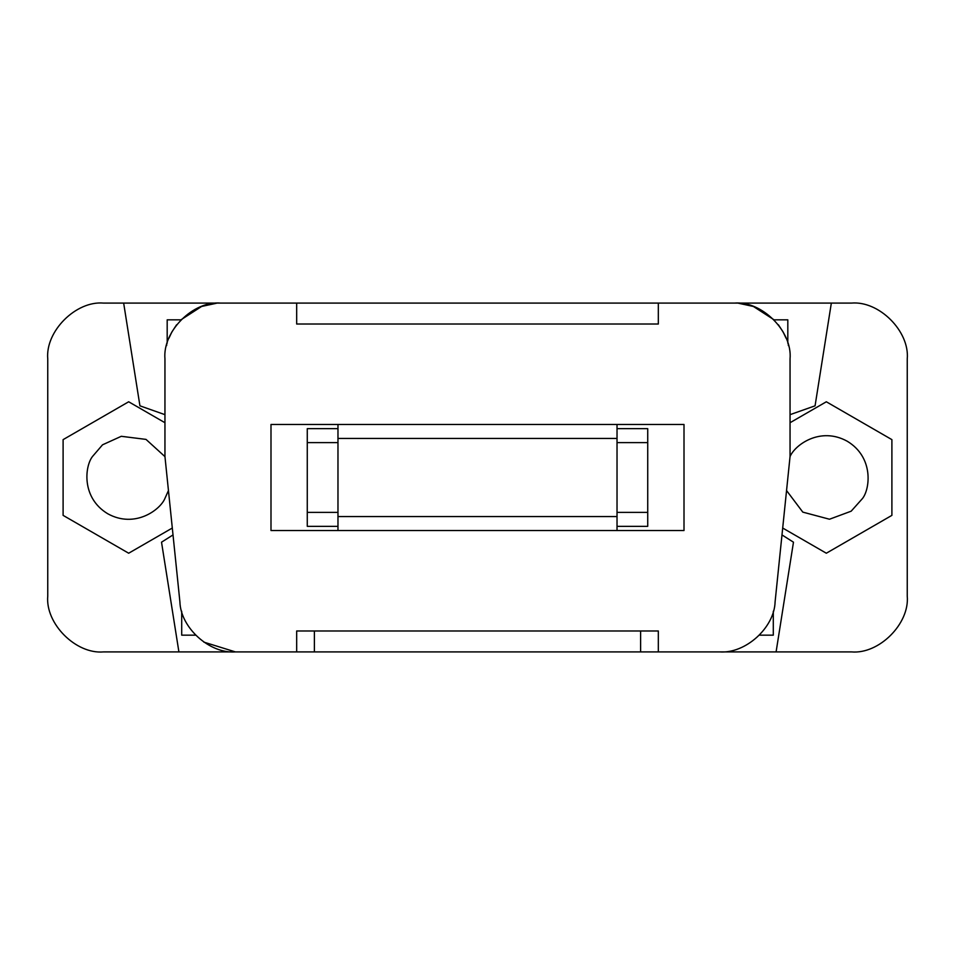<?xml version="1.0" encoding="UTF-8"?>
<svg xmlns="http://www.w3.org/2000/svg" width="955" height="955" viewBox="0 0 955 955"><rect width="100%" height="100%" fill="white"/><g stroke="black" fill="none" stroke-linecap="round" stroke-linejoin="round"><path stroke-width="1.43" d="M235.407 651.907C209.539 653.865 180.602 627.745 179.898 601.805L164.952 456.574L164.952 358.901C162.457 331.289 193.149 300.598 220.772 303.093L296.671 303.093L296.671 324.02L658.329 324.02L658.329 303.093L734.228 303.093C761.851 300.598 792.543 331.289 790.048 358.901L790.048 456.574L775.102 601.805C774.398 627.745 745.461 653.865 719.592 651.907L658.329 651.907L658.329 630.98L296.671 630.98L296.671 651.907L235.407 651.907L296.671 651.907L296.671 630.98L658.329 630.98L658.329 651.907L719.592 651.907C745.461 653.865 774.398 627.745 775.102 601.805L790.048 456.574L790.048 358.901C792.543 331.289 761.851 300.598 734.228 303.093L296.671 303.093L658.329 303.093L658.329 324.02L296.671 324.02L296.671 303.093L220.772 303.093C193.149 300.598 162.457 331.289 164.952 358.901L164.952 456.574L179.898 601.805C180.602 627.745 209.539 653.865 235.407 651.907L203.845 642.118M314.386 630.98L314.386 651.907L640.614 651.907L640.614 630.98L640.614 651.907L851.442 651.907C879.054 654.402 909.745 623.711 907.25 596.099L907.25 358.901C909.745 331.289 879.054 300.598 851.442 303.093L672.845 303.093L831.339 303.093L815.069 405.827L790.048 414.661L815.069 405.827L831.339 303.093L851.442 303.093C879.054 300.598 909.745 331.289 907.25 358.901L907.25 596.099C909.745 623.711 879.054 654.402 851.442 651.907L178.907 651.907L314.386 651.907L314.386 630.98M282.155 303.093L103.558 303.093C75.946 300.598 45.255 331.289 47.75 358.901L47.75 596.099C45.255 623.711 75.946 654.402 103.558 651.907L178.907 651.907L161.526 542.189L173.01 534.931L161.526 542.189L178.907 651.907L103.558 651.907C75.946 654.402 45.255 623.711 47.75 596.099L47.75 358.901C45.255 331.289 75.946 300.598 103.558 303.093L282.155 303.093M167.185 343.275L167.185 319.83L180.913 319.83L167.185 319.83L167.185 343.275M195.56 635.171L181.701 635.171L181.701 611.26L181.701 635.171L195.56 635.171M773.299 611.26L773.299 635.171L759.44 635.171L773.299 635.171L773.299 611.26M774.087 319.83L787.815 319.83L787.815 343.275L787.815 319.83L774.087 319.83L753.435 306.495L774.087 319.83M164.952 414.661L139.931 405.827L123.661 303.093L139.931 405.827L164.952 414.661M781.99 534.931L793.474 542.189L776.093 651.907L793.474 542.189L781.99 534.931M753.28 306.436L738.561 303.26L753.28 306.436M216.439 303.26L201.72 306.436L216.439 303.26M201.565 306.495L180.913 319.83L201.565 306.495M647.729 526.336L617.026 526.336L647.729 526.336L647.729 428.664L647.729 526.336M337.975 526.336L307.271 526.336L307.271 428.664L337.975 428.664L307.271 428.664L307.271 526.336L337.975 526.336M617.026 428.664L647.729 428.664L617.026 428.664M168.928 338.201L171.924 331.886L168.928 338.201M171.936 331.886L176.603 324.772L171.936 331.886M778.397 324.772L783.064 331.886L778.397 324.772M788.46 345.674L788.209 344.719M786.072 338.201L783.076 331.886M166.791 344.719L166.54 345.674M307.271 512.381L337.975 512.381L307.271 512.381M617.026 512.381L647.729 512.381L617.026 512.381M647.729 442.619L617.026 442.619L647.729 442.619M337.975 442.619L307.271 442.619L337.975 442.619M63.102 515.366L128.674 553.22L172.306 528.031L128.674 553.22L63.102 515.366L63.102 439.634L63.102 515.366M164.952 422.719L128.674 401.78L63.102 439.634L128.674 401.78L164.952 422.719M164.929 498.426C160.261 509.875 134.87 528.748 107.748 513.754C81.199 497.77 84.852 466.338 92.432 456.574L102.531 444.815L121.285 436.304L146.008 439.396L164.964 456.633L146.008 439.396L121.285 436.304L102.531 444.815L92.432 456.574C84.852 466.338 81.199 497.77 107.748 513.754C134.87 528.748 160.261 509.875 164.929 498.426L168.45 490.548L164.929 498.426M782.694 528.031L826.326 553.22L891.898 515.366L891.898 439.634L826.326 401.78L790.048 422.719L826.326 401.78L891.898 439.634L891.898 515.366L826.326 553.22L782.694 528.031M862.568 498.426L851.168 511.188L829.489 519.234L802.797 512.119L786.55 490.548L802.797 512.119L829.489 519.234L851.168 511.188L862.568 498.426C870.148 488.662 873.801 457.23 847.252 441.246C820.13 426.252 794.739 445.126 790.072 456.574C794.739 445.126 820.13 426.252 847.252 441.246C873.801 457.23 870.148 488.662 862.568 498.426M270.993 424.474L270.993 530.526L270.993 424.474L684.007 424.474L684.007 530.526L270.993 530.526L684.007 530.526L684.007 424.474L270.993 424.474M337.975 530.526L337.975 424.474L337.975 516.571L617.026 516.571L617.026 530.526L617.026 438.429L617.026 516.571L337.975 516.571L337.975 530.526M617.026 424.474L617.026 438.429L337.975 438.429L617.026 438.429L617.026 424.474"/></g></svg>
